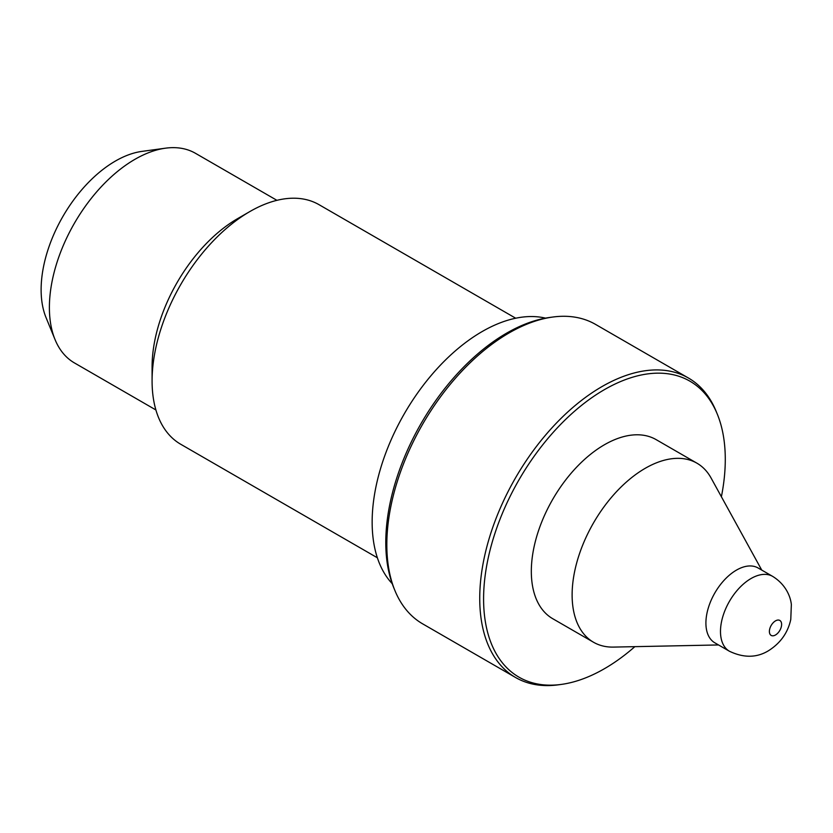 <?xml version="1.0" encoding="UTF-8"?>
<svg xmlns="http://www.w3.org/2000/svg" width="833" height="833" viewBox="0 0 833 833"><rect width="100%" height="100%" fill="white"/><g stroke="black" fill="none" stroke-linecap="round" stroke-linejoin="round"><path stroke-width="1.25" d="M593.544 642.264L552.737 618.711A103.396 59.695 -60 0 1 536.889 535.858A103.396 59.695 -60 0 1 604.435 444.749A103.396 59.695 -60 0 1 656.133 439.626L696.929 463.179A103.396 59.695 120 0 0 645.231 468.302A103.396 59.695 120 0 0 577.685 559.412A103.396 59.695 120 0 0 593.544 642.264A103.396 59.695 120 0 0 613.473 647.095L718.525 644.95M772.66 576.384L758.082 567.971A43.222 24.959 120 0 0 736.476 570.105A43.222 24.959 120 0 0 708.237 608.194A43.222 24.959 120 0 0 714.86 642.837L729.437 651.25A43.222 24.959 -60 0 1 722.815 616.607A43.222 24.959 -60 0 1 751.054 578.519A43.222 24.959 -60 0 1 772.66 576.384C786.362 584.839 790.663 597.438 791.35 604.56L790.777 619.45C787.872 632.799 780.386 643.253 768.338 650.823C756.635 657.883 743.671 658.028 729.437 651.25M721.388 496.76A170.9 98.669 120 0 0 725.283 459.399A170.9 98.669 120 0 0 717.328 414.199A170.9 98.669 120 0 0 582.517 404.599A170.9 98.669 120 0 0 483.588 598.937A170.9 98.669 120 0 0 561.317 684.414A170.9 98.669 120 0 0 634.85 646.658M717.328 414.199L716.203 411.45A172.9 99.825 120 0 0 688.443 378.026A172.9 99.825 120 0 0 555.205 424.341A172.9 99.825 120 0 0 479.735 598.344A172.9 99.825 120 0 0 515.544 677.489A172.9 99.825 120 0 0 558.37 684.82L561.317 684.414M688.443 378.026L595.522 324.381A172.9 99.825 120 0 0 552.695 317.05A172.9 99.825 120 0 0 386.824 544.699A172.9 99.825 120 0 0 394.863 590.42A172.9 99.825 120 0 0 422.633 623.844L515.544 677.489M552.695 317.05L549.749 317.446A170.9 98.669 120 0 0 385.783 542.47A170.9 98.669 120 0 0 393.738 587.671L394.863 590.42M165.507 148.18L141.912 151.398A105.052 60.653 120 0 0 115.412 161.05A105.052 60.653 120 0 0 46.013 317.508L55.03 339.541A121.024 69.878 -60 0 1 134.967 159.301A121.024 69.878 -60 0 1 165.507 148.18A121.024 69.878 -60 0 1 195.484 153.314L276.92 200.326M155.896 409.961L74.46 362.938A121.024 69.878 -60 0 1 55.03 339.541M515.689 318.216L319.049 204.689A138.32 79.853 120 0 0 249.89 211.54L237.665 218.6A121.024 69.878 120 0 0 152.085 366.822L152.085 380.941A138.32 79.853 120 0 0 180.73 444.26L377.38 557.787M237.665 218.6L249.89 211.54A138.32 79.853 120 0 0 152.085 380.941M545.532 318.133A155.604 89.839 120 0 0 482.182 331.534A155.604 89.839 120 0 0 384.513 456.463A155.604 89.839 120 0 0 392.218 583.683M761.747 570.084L711.09 478.027A103.396 59.695 120 0 0 696.929 463.179M775.502 620.877A8.642 4.988 120 0 0 769.39 631.456A8.642 4.988 120 0 0 775.502 634.985A8.642 4.988 120 0 0 781.614 624.406A8.642 4.988 120 0 0 775.502 620.877"/></g></svg>
